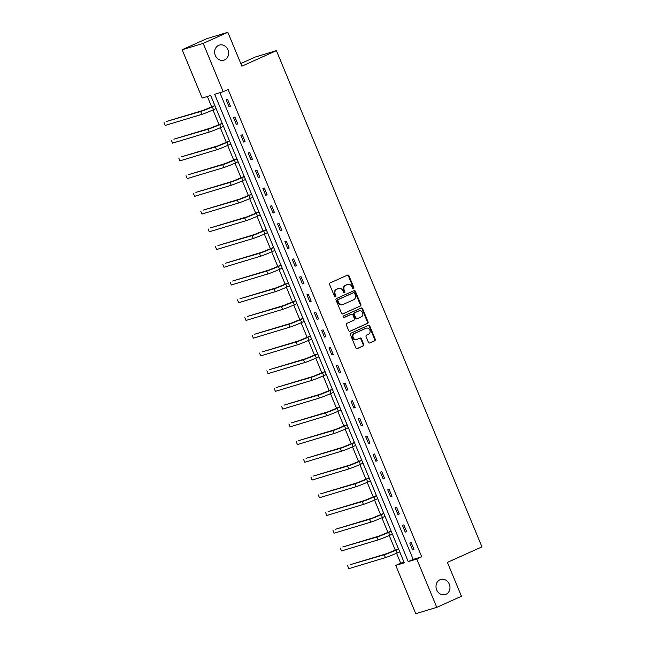 <?xml version="1.0" encoding="UTF-8"?>
<svg xmlns="http://www.w3.org/2000/svg" width="646" height="646" viewBox="0 0 646 646"><rect width="100%" height="100%" fill="white"/><g stroke="black" fill="none" stroke-linecap="round" stroke-linejoin="round"><path stroke-width="0.97" d="M353.524 288.722A0.848 0.743 73.2 0 0 353.871 287.64L348.961 275.785A1.211 1.058 73.2 0 0 347.532 275.099L330.106 282.94A1.211 1.058 73.2 0 0 329.597 284.49L334.507 296.344A0.848 0.743 73.2 0 0 335.863 295.731L335.226 294.196A3.868 3.392 73.2 0 1 336.849 289.238L338.302 288.584A3.868 3.392 73.2 0 1 338.657 288.447A3.868 3.392 73.2 0 1 342.881 290.765L343.51 292.299A0.848 0.743 73.2 0 0 344.867 291.685L344.229 290.151A3.868 3.392 73.2 0 1 345.852 285.185L347.306 284.539A3.868 3.392 73.2 0 1 347.669 284.401A3.868 3.392 73.2 0 1 351.884 286.711L352.522 288.245A0.848 0.743 73.2 0 0 353.524 288.722M353.136 288.77A0.848 0.743 73.2 0 0 353.305 287.809L348.396 275.955A1.211 1.058 73.2 0 0 347.338 275.196M335.121 296.869A0.848 0.743 73.2 0 0 335.29 295.908L334.66 294.374L335.226 294.196M344.132 292.816A0.848 0.743 73.2 0 0 344.302 291.855L343.664 290.32L344.229 290.151M439.983 579.761A7.881 6.912 73.2 0 0 436.518 589.459A7.881 6.912 73.2 0 0 445.272 594.578A7.881 6.912 73.2 0 0 446.006 594.304A7.881 6.912 73.2 0 0 449.471 584.614A7.881 6.912 73.2 0 0 440.717 579.486A7.881 6.912 73.2 0 0 439.983 579.761M218.623 45.349A7.881 6.912 73.2 0 0 215.158 55.039A7.881 6.912 73.2 0 0 223.912 60.167A7.881 6.912 73.2 0 0 224.647 59.892A7.881 6.912 73.2 0 0 228.111 50.194A7.881 6.912 73.2 0 0 219.357 45.075A7.881 6.912 73.2 0 0 218.623 45.349M368.406 342.275A1.211 1.058 73.2 0 0 369.835 342.953L374.728 340.757A1.211 1.058 73.2 0 0 375.237 339.207L369.787 326.044A1.211 1.058 73.2 0 0 368.349 325.358L350.923 333.199A1.211 1.058 73.2 0 0 350.415 334.749L355.865 347.911A1.211 1.058 73.2 0 0 357.295 348.59L363.205 345.941A1.211 1.058 73.2 0 0 363.714 344.391L361.38 338.754A1.211 1.058 73.2 0 0 359.943 338.076L357.02 339.392A3.238 2.834 73.2 0 1 356.713 339.505A3.238 2.834 73.2 0 1 353.128 337.398A3.238 2.834 73.2 0 1 354.549 333.425L366.024 328.265A3.238 2.834 73.2 0 1 366.322 328.152A3.238 2.834 73.2 0 1 369.916 330.251A3.238 2.834 73.2 0 1 368.495 334.232L366.581 335.088A1.211 1.058 73.2 0 0 366.072 336.639L368.406 342.275M182.156 49.734L206.825 38.647L227.844 32.3L241.879 66.167L276.407 50.646L481.948 546.871L447.42 562.391L461.446 596.266L436.785 607.353L415.758 613.7L395.748 565.395L404.275 562.819L210.685 95.463L202.166 98.039L182.156 49.734L203.183 43.387L223.185 91.692L214.666 94.268L408.248 561.624L416.775 559.048L436.785 607.353M227.844 32.3L203.183 43.387M219.866 92.693L413.182 559.404L421.709 556.828L228.119 89.471L223.185 91.692M421.709 556.828L416.775 559.048M360.355 306.059A1.211 1.058 73.2 0 0 360.864 304.508L355.413 291.346A1.211 1.058 73.2 0 0 353.984 290.668L336.55 298.5A1.211 1.058 73.2 0 0 336.041 300.051L341.492 313.221A1.211 1.058 73.2 0 0 342.929 313.899L359.79 306.236A1.211 1.058 73.2 0 0 360.298 304.686L354.84 291.516A1.211 1.058 73.2 0 0 353.782 290.757M362.6 308.691L368.05 321.861A1.211 1.058 73.2 0 1 367.542 323.412L350.108 331.245A1.211 1.058 73.2 0 1 348.678 330.566L346.345 324.93A1.211 1.058 73.2 0 1 346.854 323.38L353.927 320.206A1.211 1.058 73.2 0 0 354.428 318.648L352.877 314.917A1.211 1.058 73.2 0 0 351.448 314.231L344.092 317.541A0.848 0.743 73.2 0 1 343.446 315.983L361.162 308.013A1.211 1.058 73.2 0 1 362.6 308.691L362.026 308.869L367.485 322.031L368.05 321.861M276.407 50.646L255.38 56.993L240.788 63.55M226.157 99.783L228.983 106.606L230.404 106.178L227.578 99.355L226.157 99.783M233.505 117.515L236.331 124.339L237.752 123.903L234.926 117.088L233.505 117.515M240.845 135.248L243.671 142.063L245.092 141.636L242.266 134.82L240.845 135.248M248.193 152.973L251.019 159.796L252.441 159.368L249.614 152.545L248.193 152.973M255.533 170.706L258.36 177.529L259.781 177.101L256.955 170.278L255.533 170.706M262.882 188.438L265.708 195.254L267.129 194.826L264.303 188.01L262.882 188.438M270.222 206.171L273.048 212.986L274.469 212.558L271.643 205.743L270.222 206.171M277.57 223.896L280.396 230.719L281.817 230.291L278.991 223.468L277.57 223.896M284.91 241.628L287.736 248.452L289.158 248.016L286.331 241.2L284.91 241.628M292.258 259.361L295.085 266.176L296.506 265.748L293.68 258.933L292.258 259.361M299.599 277.094L302.425 283.909L303.846 283.481L301.02 276.658L299.599 277.094M306.947 294.818L309.773 301.642L311.186 301.214L308.368 294.39L306.947 294.818M314.287 312.551L317.113 319.366L318.535 318.938L315.708 312.123L314.287 312.551M321.635 330.284L324.462 337.099L325.875 336.671L323.057 329.856L321.635 330.284M328.975 348.008L331.802 354.832L333.223 354.404L330.397 347.58L328.975 348.008M336.324 365.741L339.15 372.564L340.563 372.136L337.745 365.313L336.324 365.741M343.664 383.474L346.49 390.289L347.911 389.861L345.085 383.046L343.664 383.474M351.012 401.206L353.838 408.022L355.252 407.594L352.433 400.77L351.012 401.206M358.352 418.931L361.179 425.754L362.6 425.326L359.774 418.503L358.352 418.931M365.701 436.664L368.527 443.487L369.94 443.051L367.122 436.236L365.701 436.664M373.041 454.396L375.867 461.212L377.288 460.784L374.462 453.968L373.041 454.396M380.389 472.121L383.215 478.944L384.628 478.516L381.81 471.693L380.389 472.121M387.729 489.854L390.555 496.677L391.977 496.249L389.15 489.426L387.729 489.854M395.077 507.586L397.904 514.402L399.317 513.974L396.499 507.158L395.077 507.586M402.418 525.319L405.244 532.134L406.665 531.706L403.839 524.891L402.418 525.319M409.766 543.044L412.592 549.867L414.005 549.439L411.187 542.616L409.766 543.044M207.366 96.472L211.71 106.961M212.962 109.981L219.059 124.694M220.302 127.706L226.399 142.419M227.65 145.439L233.747 160.151M234.991 163.172L241.087 177.884M242.339 180.896L248.435 195.617M249.679 198.629L255.776 213.341M257.027 216.362L263.124 231.074M264.367 234.094L270.464 248.807M271.716 251.819L277.812 266.532M279.056 269.552L285.152 284.264M286.404 287.284L292.501 301.997M293.744 305.017L299.841 319.73M301.093 322.742L307.189 337.454M308.433 340.474L314.529 355.187M315.781 358.207L321.878 372.92M323.121 375.932L329.218 390.652M330.469 393.664L336.566 408.377M337.81 411.397L343.906 426.11M345.158 429.13L351.254 443.842M352.498 446.854L358.595 461.567M359.846 464.587L365.943 479.3M367.186 482.32L373.283 497.032M374.535 500.044L380.631 514.765M381.875 517.777L387.971 532.49M389.223 535.51L395.32 550.222M396.563 553.242L400.681 563.175L404.008 562.173M400.681 563.175L395.748 565.395M413.182 559.404L408.248 561.624M228.983 106.606L230.331 106.001M236.331 124.339L237.671 123.733M243.671 142.063L245.02 141.458M251.019 159.796L252.36 159.191M258.36 177.529L259.708 176.923M265.708 195.254L267.048 194.648M273.048 212.986L274.397 212.381M280.396 230.719L281.737 230.113M287.736 248.452L289.085 247.846M295.085 266.176L296.425 265.571M302.425 283.909L303.773 283.303M309.773 301.642L311.114 301.036M317.113 319.366L318.462 318.761M324.462 337.099L325.802 336.493M331.802 354.832L333.15 354.226M339.15 372.564L340.49 371.959M346.49 390.289L347.839 389.683M353.838 408.022L355.179 407.416M361.179 425.754L362.527 425.149M368.527 443.487L369.867 442.881M375.867 461.212L377.216 460.606M383.215 478.944L384.556 478.339M390.555 496.677L391.904 496.071M397.904 514.402L399.244 513.796M405.244 532.134L406.592 531.529M412.592 549.867L413.933 549.262M347.669 284.401L347.096 284.571A3.868 3.392 73.2 0 0 346.74 284.708L347.306 284.539M343.664 290.32A3.868 3.392 73.2 0 1 345.287 285.362L346.74 284.708M338.657 288.447L338.092 288.625A3.868 3.392 73.2 0 0 337.729 288.754L338.302 288.584M334.66 294.374A3.868 3.392 73.2 0 1 336.275 289.408L337.729 288.754M342.558 313.98L359.79 306.236M354.565 293.179A0.848 0.743 73.2 0 0 353.564 292.711L338.262 299.582A0.848 0.743 73.2 0 0 337.906 300.673L338.577 302.288A3.868 3.392 73.2 0 0 342.792 304.597A3.868 3.392 73.2 0 0 343.155 304.468L353.612 299.76A3.868 3.392 73.2 0 0 355.235 294.802L354.565 293.179M353.152 292.832A0.848 0.743 73.2 0 0 352.991 292.88L353.564 292.711M342.792 304.597L342.227 304.775A3.868 3.392 73.2 0 1 338.011 302.457L337.341 300.842A0.848 0.743 73.2 0 1 337.697 299.76L352.991 292.88M349.744 331.325L366.976 323.581A1.211 1.058 73.2 0 0 367.485 322.031M351.109 314.336A1.211 1.058 73.2 0 0 350.883 314.408L343.777 317.598M361.259 316.903A3.238 2.834 73.2 0 0 362.681 312.93A3.238 2.834 73.2 0 0 359.087 310.823A3.238 2.834 73.2 0 0 358.788 310.936L354.743 312.753A1.211 1.058 73.2 0 0 354.234 314.303L355.785 318.042A1.211 1.058 73.2 0 0 357.214 318.72L361.259 316.903M359.087 310.823L358.522 310.992A3.238 2.834 73.2 0 0 358.215 311.106L358.788 310.936M356.988 318.793L356.649 318.89A1.211 1.058 73.2 0 1 355.219 318.212L353.669 314.473A1.211 1.058 73.2 0 1 354.178 312.922L358.215 311.106M362.026 308.869A1.211 1.058 73.2 0 0 360.969 308.102M366.322 328.152L365.757 328.321A3.238 2.834 73.2 0 0 365.45 328.434L366.024 328.265M356.713 339.505L356.148 339.675A3.238 2.834 73.2 0 1 352.555 337.567A3.238 2.834 73.2 0 1 353.976 333.594L365.45 328.434M356.931 348.678L362.64 346.111A1.211 1.058 73.2 0 0 363.141 344.56L360.807 338.924A1.211 1.058 73.2 0 0 359.749 338.165M369.472 343.034L374.163 340.926A1.211 1.058 73.2 0 0 374.664 339.376L369.213 326.214A1.211 1.058 73.2 0 0 368.155 325.455M214.86 105.548L203.135 110.393L166.515 121.448L200.672 111.508A9.238 0.501 -22.5 0 0 212.332 106.889L214.932 105.718M164.052 122.562L165.231 125.405L201.851 114.35A9.238 0.501 -22.5 0 0 213.511 109.731L216.111 108.56M222.208 123.273L210.483 128.126L173.863 139.181L208.012 129.232A9.238 0.501 -22.5 0 0 219.68 124.621L222.281 123.451M171.392 140.287L172.571 143.129L209.191 132.075A9.238 0.501 -22.5 0 0 220.851 127.464L223.459 126.293M229.548 141.006L217.823 145.859L181.203 156.913L215.36 146.965A9.238 0.501 -22.5 0 0 227.021 142.354L229.621 141.183M178.74 158.02L179.919 160.862L216.539 149.807A9.238 0.501 -22.5 0 0 228.2 145.197L230.8 144.026M236.896 158.738L225.171 163.583L188.551 174.646L222.7 164.698A9.238 0.501 -22.5 0 0 234.369 160.087L236.969 158.916M186.08 175.752L187.259 178.595L223.879 167.54A9.238 0.501 -22.5 0 0 235.54 162.921L238.148 161.758M244.236 176.463L232.512 181.316L195.891 192.371L230.049 182.43A9.238 0.501 -22.5 0 0 241.709 177.811L244.309 176.641M193.429 193.485L194.607 196.327L231.228 185.265A9.238 0.501 -22.5 0 0 242.888 180.654L245.488 179.483M251.585 194.196L239.86 199.049L203.24 210.103L237.389 200.155A9.238 0.501 -22.5 0 0 249.057 195.544L251.657 194.373M200.769 211.21L201.948 214.052L238.568 202.997A9.238 0.501 -22.5 0 0 250.228 198.387L252.836 197.216M258.925 211.928L247.2 216.781L210.58 227.836L244.737 217.888A9.238 0.501 -22.5 0 0 256.397 213.277L258.998 212.106M208.117 228.942L209.296 231.785L245.916 220.73A9.238 0.501 -22.5 0 0 257.576 216.119L260.176 214.948M266.273 229.661L254.548 234.506L217.928 245.561L252.077 235.62A9.238 0.501 -22.5 0 0 263.746 231.002L266.346 229.839M215.457 246.675L216.636 249.518L253.256 238.463A9.238 0.501 -22.5 0 0 264.917 233.844L267.525 232.673M273.613 247.386L261.888 252.239L225.268 263.293L259.426 253.345A9.238 0.501 -22.5 0 0 271.086 248.734L273.686 247.563M222.805 264.408L223.984 267.242L260.604 256.187A9.238 0.501 -22.5 0 0 272.265 251.577L274.865 250.406M280.962 265.118L269.237 269.971L232.617 281.026L266.766 271.078A9.238 0.501 -22.5 0 0 278.434 266.467L281.034 265.296M230.146 282.132L231.325 284.975L267.945 273.92A9.238 0.501 -22.5 0 0 279.605 269.309L282.213 268.138M288.302 282.851L276.577 287.704L239.957 298.759L274.114 288.81A9.238 0.501 -22.5 0 0 285.774 284.2L288.374 283.029M237.494 299.865L238.673 302.708L275.293 291.653A9.238 0.501 -22.5 0 0 286.953 287.034L289.553 285.871M295.65 300.584L283.925 305.429L247.305 316.483L281.454 306.543A9.238 0.501 -22.5 0 0 293.123 301.924L295.723 300.753M244.834 317.598L246.013 320.44L282.633 309.377A9.238 0.501 -22.5 0 0 294.293 304.767L296.902 303.596M302.99 318.308L291.265 323.161L254.645 334.216L288.802 324.268A9.238 0.501 -22.5 0 0 300.463 319.657L303.063 318.486M252.182 335.322L253.361 338.165L289.981 327.11A9.238 0.501 -22.5 0 0 301.642 322.499L304.242 321.328M310.338 336.041L298.613 340.894L261.993 351.949L296.143 342A9.238 0.501 -22.5 0 0 307.811 337.39L310.411 336.219M259.522 353.055L260.701 355.898L297.322 344.843A9.238 0.501 -22.5 0 0 308.982 340.232L311.59 339.061M317.679 353.774L305.954 358.619L269.334 369.682L303.491 359.733A9.238 0.501 -22.5 0 0 315.151 355.114L317.751 353.951M266.871 370.788L268.05 373.63L304.67 362.576A9.238 0.501 -22.5 0 0 316.33 357.957L318.93 356.786M325.027 371.498L313.302 376.352L276.682 387.406L310.831 377.458A9.238 0.501 -22.5 0 0 322.499 372.847L325.1 371.676M274.211 388.521L275.39 391.355L312.01 380.3A9.238 0.501 -22.5 0 0 323.67 375.689L326.278 374.519M332.367 389.231L320.642 394.084L284.022 405.139L318.179 395.19A9.238 0.501 -22.5 0 0 329.84 390.58L332.44 389.409M281.559 406.245L282.738 409.088L319.358 398.033A9.238 0.501 -22.5 0 0 331.018 393.422L333.619 392.251M339.715 406.964L327.99 411.817L291.37 422.872L325.519 412.923A9.238 0.501 -22.5 0 0 337.188 408.312L339.788 407.142M288.899 423.978L290.078 426.82L326.698 415.766A9.238 0.501 -22.5 0 0 338.359 411.155L340.967 409.984M347.055 424.697L335.331 429.542L298.71 440.596L332.868 430.656A9.238 0.501 -22.5 0 0 344.528 426.037L347.128 424.866M296.248 441.711L297.426 444.553L334.047 433.498A9.238 0.501 -22.5 0 0 345.707 428.879L348.307 427.709M354.404 442.421L342.679 447.274L306.059 458.329L340.208 448.381A9.238 0.501 -22.5 0 0 351.876 443.77L354.476 442.599M303.588 459.435L304.767 462.278L341.387 451.223A9.238 0.501 -22.5 0 0 353.047 446.612L355.655 445.441M361.744 460.154L350.019 465.007L313.399 476.062L347.556 466.113A9.238 0.501 -22.5 0 0 359.216 461.502L361.817 460.332M310.936 477.168L312.115 480.01L348.735 468.956A9.238 0.501 -22.5 0 0 360.395 464.345L362.995 463.174M369.092 477.887L357.367 482.732L320.747 493.794L354.896 483.846A9.238 0.501 -22.5 0 0 366.565 479.235L369.165 478.064M318.276 494.901L319.455 497.743L356.075 486.688A9.238 0.501 -22.5 0 0 367.736 482.069L370.344 480.907M376.432 495.611L364.707 500.464L328.087 511.519L362.245 501.579A9.238 0.501 -22.5 0 0 373.905 496.96L376.505 495.789M325.624 512.633L326.803 515.476L363.423 504.413A9.238 0.501 -22.5 0 0 375.084 499.802L377.684 498.631M383.781 513.344L372.056 518.197L335.435 529.252L369.585 519.303A9.238 0.501 -22.5 0 0 381.253 514.692L383.853 513.522M332.965 530.358L334.144 533.2L370.764 522.146A9.238 0.501 -22.5 0 0 382.424 517.535L385.032 516.364M391.121 531.077L379.396 535.93L342.776 546.984L376.933 537.036A9.238 0.501 -22.5 0 0 388.593 532.425L391.193 531.254M340.313 548.091L341.484 550.933L378.112 539.878A9.238 0.501 -22.5 0 0 389.772 535.268L392.372 534.097M398.469 548.809L386.744 553.654L350.124 564.709L384.273 554.769A9.238 0.501 -22.5 0 0 395.941 550.15L398.542 548.987M347.653 565.823L348.832 568.666L385.452 557.611A9.238 0.501 -22.5 0 0 397.112 552.992L399.721 551.821M353.305 287.809L353.871 287.64M335.29 295.908L335.863 295.731M344.302 291.855L344.867 291.685M345.287 285.362L345.852 285.185M336.275 289.408L336.849 289.238M348.396 275.955L348.961 275.785M354.84 291.516L355.413 291.346M360.298 304.686L360.864 304.508M337.697 299.76L338.262 299.582M337.341 300.842L337.906 300.673M338.011 302.457L338.577 302.288M366.976 323.581L367.542 323.412M350.883 314.408L351.448 314.231M354.178 312.922L354.743 312.753M353.669 314.473L354.234 314.303M355.219 318.212L355.785 318.042M353.976 333.594L354.549 333.425M360.807 338.924L361.38 338.754M363.141 344.56L363.714 344.391M362.64 346.111L363.205 345.941M369.213 326.214L369.787 326.044M374.664 339.376L375.237 339.207M374.163 340.926L374.728 340.757M212.332 106.889L213.511 109.731M200.672 111.508L201.851 114.35M219.68 124.621L220.851 127.464M208.012 129.232L209.191 132.075M227.021 142.354L228.2 145.197M215.36 146.965L216.539 149.807M234.369 160.087L235.54 162.921M222.7 164.698L223.879 167.54M241.709 177.811L242.888 180.654M230.049 182.43L231.228 185.265M249.057 195.544L250.228 198.387M237.389 200.155L238.568 202.997M256.397 213.277L257.576 216.119M244.737 217.888L245.916 220.73M263.746 231.002L264.917 233.844M252.077 235.62L253.256 238.463M271.086 248.734L272.265 251.577M259.426 253.345L260.604 256.187M278.434 266.467L279.605 269.309M266.766 271.078L267.945 273.92M285.774 284.2L286.953 287.034M274.114 288.81L275.293 291.653M293.123 301.924L294.293 304.767M281.454 306.543L282.633 309.377M300.463 319.657L301.642 322.499M288.802 324.268L289.981 327.11M307.811 337.39L308.982 340.232M296.143 342L297.322 344.843M315.151 355.114L316.33 357.957M303.491 359.733L304.67 362.576M322.499 372.847L323.67 375.689M310.831 377.458L312.01 380.3M329.84 390.58L331.018 393.422M318.179 395.19L319.358 398.033M337.188 408.312L338.359 411.155M325.519 412.923L326.698 415.766M344.528 426.037L345.707 428.879M332.868 430.656L334.047 433.498M351.876 443.77L353.047 446.612M340.208 448.381L341.387 451.223M359.216 461.502L360.395 464.345M347.556 466.113L348.735 468.956M366.565 479.235L367.736 482.069M354.896 483.846L356.075 486.688M373.905 496.96L375.084 499.802M362.245 501.579L363.423 504.413M381.253 514.692L382.424 517.535M369.585 519.303L370.764 522.146M388.593 532.425L389.772 535.268M376.933 537.036L378.112 539.878M395.941 550.15L397.112 552.992M384.273 554.769L385.452 557.611M353.071 292.848L353.645 292.678M350.996 314.36L351.561 314.19M356.535 318.938L357.101 318.761"/></g></svg>
